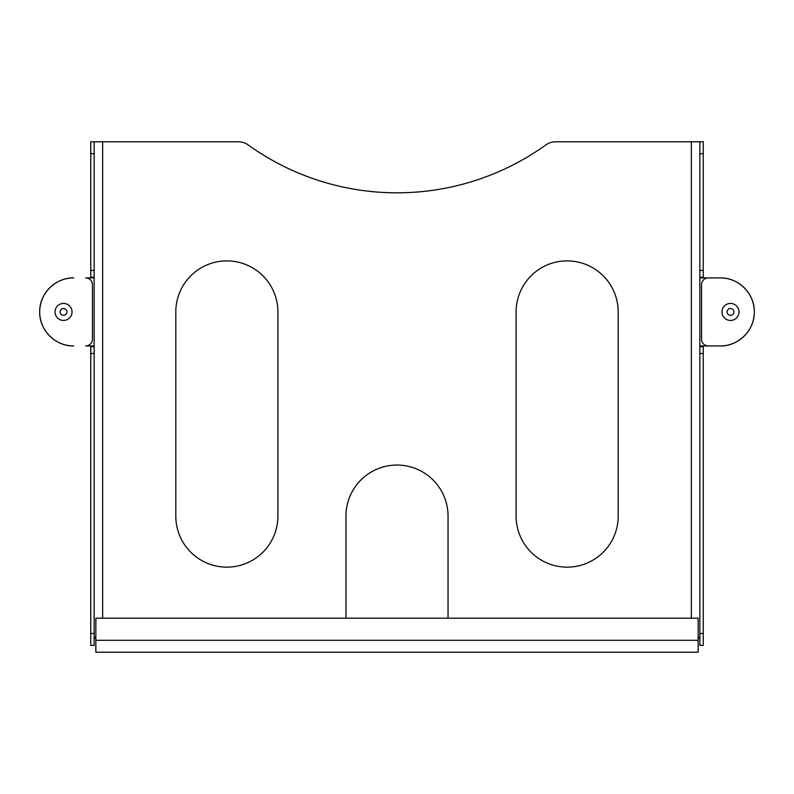 <?xml version="1.0" encoding="UTF-8"?>
<svg xmlns="http://www.w3.org/2000/svg" width="794" height="794" viewBox="0 0 794 794"><rect width="100%" height="100%" fill="white"/><g stroke="black" fill="none" stroke-linecap="round" stroke-linejoin="round"><path stroke-width="1.19" d="M698.154 618.189L95.846 618.189L95.846 652.211L698.154 652.211L698.154 618.189M696.795 652.211L698.154 652.211M94.149 645.413L90.744 645.413L94.149 645.413L94.149 141.789L238.299 141.789A17.011 17.011 0 0 1 248.224 144.974A255.211 255.211 0 0 0 545.776 144.974A17.011 17.011 0 0 1 555.701 141.789L703.256 141.789L703.256 277.9M448.044 618.189L448.044 516.1A51.044 51.044 0 0 0 397 465.056A51.044 51.044 0 0 0 345.956 516.1L345.956 618.189M618.189 311.933L618.189 516.1A51.044 51.044 0 0 1 567.144 567.144A51.044 51.044 0 0 1 516.1 516.1L516.1 311.933A51.044 51.044 0 0 1 567.144 260.889A51.044 51.044 0 0 1 618.189 311.933M277.9 311.933L277.9 516.1A51.044 51.044 0 0 1 226.856 567.144A51.044 51.044 0 0 1 175.811 516.1L175.811 311.933A51.044 51.044 0 0 1 226.856 260.889A51.044 51.044 0 0 1 277.9 311.933M94.149 639.13L95.846 636.292M90.744 645.413L90.744 345.956M94.149 346.641L90.744 346.641M90.744 277.9L90.744 141.789L94.149 141.789M94.149 277.215L90.744 277.215L94.149 277.215M94.149 345.956L85.643 345.956A6.809 6.809 0 0 0 92.441 339.147L92.441 284.709A6.809 6.809 0 0 0 85.643 277.9L94.149 277.9M73.733 277.9A34.033 34.033 0 0 0 39.7 311.933A34.033 34.033 0 0 0 73.733 345.956C55.55 346.422 39.234 330.115 39.7 311.933C39.234 293.75 55.55 277.434 73.733 277.9M698.154 636.292L699.851 639.13M699.851 141.789L699.851 277.215L703.256 277.215L699.851 277.215L699.851 346.641L703.256 346.641L703.256 345.956M699.851 353.439L699.851 346.641L703.256 346.641L703.256 645.413L699.851 645.413L699.851 353.439L703.256 353.439M699.851 345.956L720.267 345.956C738.45 346.422 754.766 330.115 754.3 311.933C754.766 293.75 738.45 277.434 720.267 277.9L708.357 277.9A6.809 6.809 0 0 0 701.559 284.709L701.559 339.147A6.809 6.809 0 0 0 708.357 345.956L720.267 345.956A34.033 34.033 0 0 0 754.3 311.933A34.033 34.033 0 0 0 720.267 277.9L699.851 277.9M737.944 307.854A8.506 8.506 0 0 0 721.974 311.933A8.506 8.506 0 0 0 732.584 320.171A8.506 8.506 0 0 0 737.944 307.854M70.984 307.854A8.506 8.506 0 0 0 55.014 311.933A8.506 8.506 0 0 0 65.624 320.171A8.506 8.506 0 0 0 70.984 307.854M95.846 640.301L698.154 640.301M691.346 141.789L691.346 618.189M102.654 141.789L102.654 618.189M94.149 633.503L90.744 633.503M94.149 353.439L90.744 353.439M94.149 153.699L90.744 153.699M94.149 270.417L90.744 270.417M699.851 153.699L703.256 153.699M699.851 270.417L703.256 270.417M699.851 633.503L703.256 633.503M733.467 310.295A3.404 3.404 0 0 0 728.852 308.945A3.404 3.404 0 0 0 727.493 313.561A3.404 3.404 0 0 0 732.108 314.91A3.404 3.404 0 0 0 733.467 310.295M66.507 310.295A3.404 3.404 0 0 0 61.892 308.945A3.404 3.404 0 0 0 60.533 313.561A3.404 3.404 0 0 0 65.148 314.91A3.404 3.404 0 0 0 66.507 310.295"/></g></svg>

